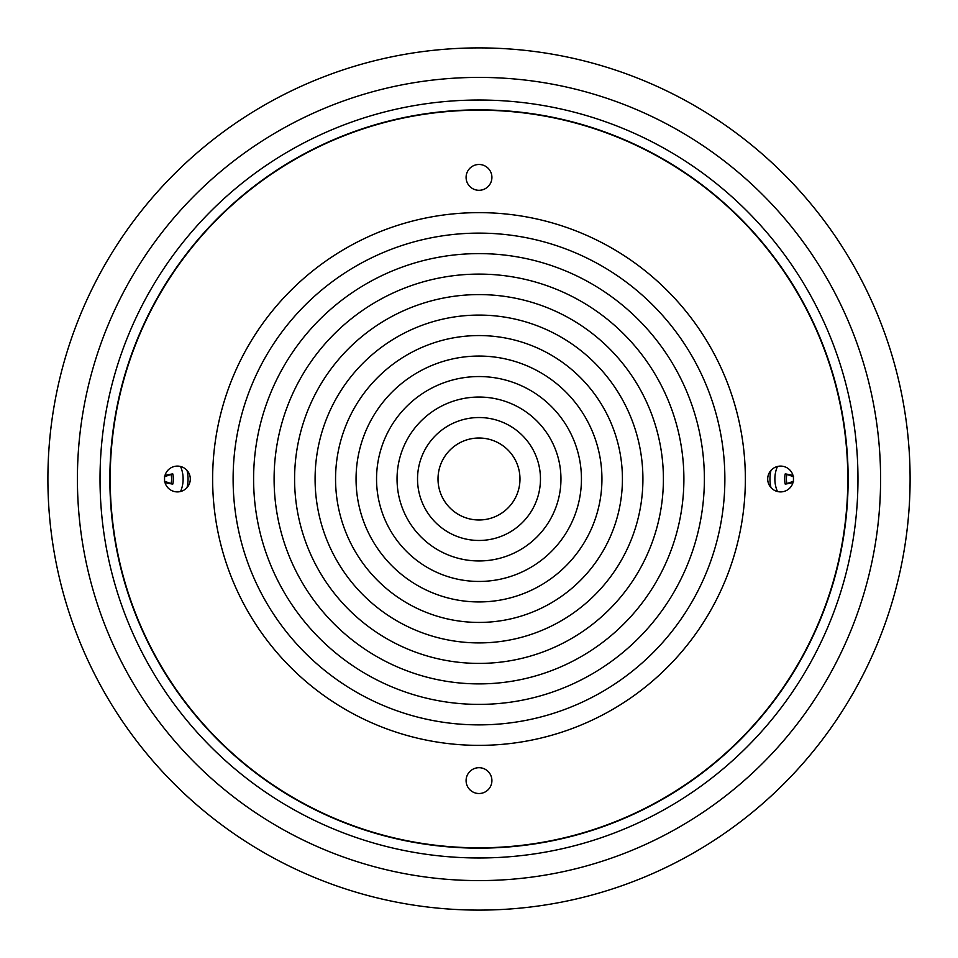 <?xml version="1.0" encoding="UTF-8"?>
<svg xmlns="http://www.w3.org/2000/svg" width="958" height="958" viewBox="0 0 958 958"><rect width="100%" height="100%" fill="white"/><g stroke="black" fill="none" stroke-linecap="round" stroke-linejoin="round"><path stroke-width="1.44" d="M777.417 491.502A31.961 31.961 0 0 1 777.417 466.498M793.631 481.239L785.237 484.137L792.973 482.712M793.631 476.761L785.237 473.863L792.973 475.288M793.475 479.994A13.4 13.4 0 0 1 793.475 478.006M180.583 466.498A31.961 31.961 0 0 1 180.583 491.502M164.369 476.761L172.763 473.863L165.027 475.288M164.369 481.239L172.763 484.137L165.027 482.712M164.525 478.006A13.4 13.4 0 0 1 164.525 479.994M47.9 479A431.1 431.1 0 0 0 479 910.1A431.1 431.1 0 0 0 910.1 479A431.1 431.1 0 0 0 479 47.9A431.1 431.1 0 0 0 47.9 479A431.1 431.1 0 0 0 479 910.1A431.1 431.1 0 0 0 910.1 479A431.1 431.1 0 0 0 479 47.9A431.1 431.1 0 0 0 47.9 479M857.973 479A378.973 378.973 0 0 0 289.508 150.801A378.973 378.973 0 0 0 289.508 807.199A378.973 378.973 0 0 0 857.973 479M848.141 479A369.141 369.141 0 0 1 294.429 798.685A369.141 369.141 0 0 1 294.429 159.315A369.141 369.141 0 0 1 848.141 479M519.978 479A40.978 40.978 0 0 0 458.511 443.506A40.978 40.978 0 0 0 458.511 514.494A40.978 40.978 0 0 0 519.978 479M540.468 479A61.468 61.468 0 0 1 448.26 532.229A61.468 61.468 0 0 1 448.26 425.771A61.468 61.468 0 0 1 540.468 479M560.957 479A81.957 81.957 0 0 0 438.022 408.024A81.957 81.957 0 0 0 438.022 549.976A81.957 81.957 0 0 0 560.957 479M581.446 479A102.446 102.446 0 0 1 427.771 567.723A102.446 102.446 0 0 1 427.771 390.277A102.446 102.446 0 0 1 581.446 479M601.935 479A122.935 122.935 0 0 0 417.532 372.53A122.935 122.935 0 0 0 417.532 585.47A122.935 122.935 0 0 0 601.935 479M622.425 479A143.425 143.425 0 0 1 407.282 603.217A143.425 143.425 0 0 1 407.282 354.783A143.425 143.425 0 0 1 622.425 479M642.914 479A163.914 163.914 0 0 0 397.043 337.048A163.914 163.914 0 0 0 397.043 620.952A163.914 163.914 0 0 0 642.914 479M663.403 479A184.403 184.403 0 0 1 386.793 638.699A184.403 184.403 0 0 1 386.793 319.301A184.403 184.403 0 0 1 663.403 479M683.892 479A204.892 204.892 0 0 0 376.554 301.554A204.892 204.892 0 0 0 376.554 656.446A204.892 204.892 0 0 0 683.892 479M704.381 479A225.381 225.381 0 0 1 366.303 674.192A225.381 225.381 0 0 1 366.303 283.808A225.381 225.381 0 0 1 704.381 479M724.871 479A245.871 245.871 0 0 0 356.065 266.061A245.871 245.871 0 0 0 356.065 691.939A245.871 245.871 0 0 0 724.871 479M745.36 479A266.36 266.36 0 0 1 345.814 709.674A266.36 266.36 0 0 1 345.814 248.326A266.36 266.36 0 0 1 745.36 479M847.806 479A368.806 368.806 0 0 0 294.597 159.603A368.806 368.806 0 0 0 294.597 798.397A368.806 368.806 0 0 0 847.806 479M466.091 780.602A12.909 12.909 0 0 1 485.455 769.43A12.909 12.909 0 0 1 485.455 791.787A12.909 12.909 0 0 1 466.091 780.602M466.091 177.398A12.909 12.909 0 0 1 485.455 166.213A12.909 12.909 0 0 1 485.455 188.57A12.909 12.909 0 0 1 466.091 177.398M164.489 479A12.909 12.909 0 0 1 183.852 467.827A12.909 12.909 0 0 1 183.852 490.173A12.909 12.909 0 0 1 164.489 479M767.693 479A12.909 12.909 0 0 1 787.057 467.827A12.909 12.909 0 0 1 787.057 490.173A12.909 12.909 0 0 1 767.693 479M770.962 487.574A36.883 36.883 0 0 1 770.962 470.426M187.038 470.426A36.883 36.883 0 0 1 187.038 487.574M785.237 473.863A22.202 22.202 0 0 0 785.237 484.137M786.949 483.73A20.441 20.441 0 0 1 786.949 474.27M172.763 484.137A22.202 22.202 0 0 0 172.763 473.863M171.051 474.27A20.441 20.441 0 0 1 171.051 483.73M77.406 479A401.594 401.594 0 0 1 679.797 131.21A401.594 401.594 0 0 1 679.797 826.79A401.594 401.594 0 0 1 77.406 479"/></g></svg>
